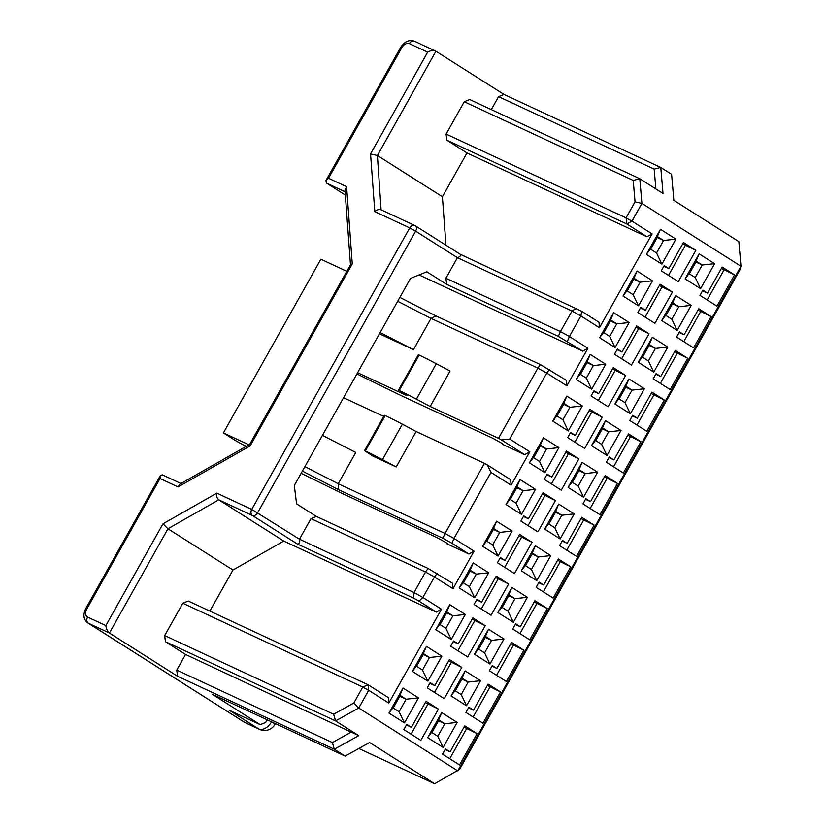 <?xml version="1.0" encoding="UTF-8"?>
<svg xmlns="http://www.w3.org/2000/svg" width="825" height="825" viewBox="0 0 825 825"><rect width="100%" height="100%" fill="white"/><g stroke="black" fill="none" stroke-linecap="round" stroke-linejoin="round"><path stroke-width="1.24" d="M491.308 109.601L498.578 96.659L654.184 169.115L660.784 167.444L663.022 193.473L639.808 178.747L641.933 203.404L631.981 221.131L652.101 233.898L599.445 327.731L580.872 315.944L569.394 336.517L587.916 348.274L566.857 385.801L546.779 373.065L509.695 439.034L529.815 451.801L511.098 485.162L490.978 472.395L453.987 538.426L474.055 551.162L452.997 588.699L434.476 576.943L422.895 597.455L441.468 609.232L436.322 612.098L283.769 541.066L218.769 499.826L252.512 515.532A4.795 3.083 -57.6 0 0 257.668 512.676L415.635 231.165L409.736 227.896A4.795 3.651 -65 0 1 414.851 225.514L381.098 209.797L377.407 155.502L435.92 51.243L504.013 94.452L660.784 167.444L671.612 174.322L673.85 200.351L738.849 241.591L740.974 266.248L739.942 269.827L459.669 769.261L434.6 783.75L358.854 748.481M635.054 201.857L626.072 217.862L631.981 221.131L626.835 223.987L646.944 236.754L466.981 152.955L446.861 140.188L446.108 134.062L464.248 101.733L469.683 99.526L639.808 178.747L633.208 180.407L635.054 201.857L641.933 203.404L740.974 266.248L457.793 770.88L358.751 708.036L335.558 720.906L358.772 735.632L334.3 749.224L345.139 756.102L369.61 742.51L434.6 783.75M272.064 722.081A11.983 0.763 29.3 0 1 275.014 724.36L275.416 723.638M441.468 609.232L388.812 703.075L368.692 690.308L358.751 708.036L353.812 703.034L333.64 714.233L335.558 720.906L165.433 641.685L185.553 654.452L358.772 735.632M427.659 737.622L441.705 712.594L457.174 722.411L443.138 747.44L427.659 737.622L431.599 732.342L438.622 719.833L441.705 712.594M420.863 740.376L403.848 729.578L406.766 724.36L411.407 727.31L426.04 701.24L438.415 709.098L420.863 740.376M459.556 764.93L442.53 754.122L445.459 748.914L450.099 751.853L464.722 725.794L477.108 733.652L459.556 764.93M403.012 688.05L418.492 697.868L404.446 722.886L388.967 713.068L403.012 688.05L399.929 695.289L406.117 699.208L418.492 697.868M465.939 712.418L468.858 707.211L473.498 710.15L488.132 684.09L500.507 691.938L482.955 723.226L465.939 712.418M506.364 681.512L489.338 670.715L492.267 665.507L496.908 668.446L511.531 642.386L523.916 650.234L506.364 681.512M529.763 639.808L512.737 629.011L515.666 623.793L520.307 626.742L534.94 600.683L547.315 608.53L529.763 639.808M558.339 558.968L570.725 566.827L553.173 598.104L536.147 587.307L539.076 582.089L543.716 585.038L558.339 558.968M576.572 556.401L559.546 545.603L562.475 540.385L567.115 543.335L581.749 517.265L594.124 525.123L576.572 556.401M599.971 514.697L582.955 503.9L585.874 498.682L590.525 501.631L605.148 475.561L617.523 483.419L599.971 514.697M623.38 472.993L606.354 462.196L609.283 456.978L613.924 459.927L628.547 433.857L640.932 441.715L623.38 472.993M646.779 431.289L629.764 420.492L632.682 415.274L637.323 418.223L651.956 392.153L664.331 400.012L646.779 431.289M670.189 389.586L653.163 378.788L656.092 373.57L660.732 376.52L675.355 350.45L687.741 358.308L670.189 389.586M693.588 347.882L676.562 337.074L679.491 331.867L684.131 334.816L698.765 308.746L711.14 316.604L693.588 347.882M465.104 670.89L480.583 680.708L466.537 705.736L451.069 695.918L465.104 670.89L462.021 678.129L468.208 682.058L480.583 680.708M426.422 646.346L441.891 656.164L427.855 681.182L412.376 671.364L426.422 646.346L423.328 653.575L429.526 657.504L441.891 656.164M488.513 629.186L503.982 639.004L489.947 664.032L474.468 654.215L488.513 629.186L485.42 636.426L491.618 640.355L503.982 639.004M449.821 604.643L465.3 614.46L451.254 639.478L435.775 629.661L449.821 604.643L446.738 611.872L452.925 615.801L465.3 614.46M511.912 587.482L527.392 597.3L513.346 622.328L497.867 612.501L511.912 587.482L508.829 594.722L515.017 598.651L527.392 597.3M473.22 562.939L488.699 572.756L474.653 597.774L459.185 587.957L473.22 562.939L470.137 570.168L476.324 574.097L488.699 572.756M535.312 545.779L550.791 555.596L536.745 580.625L521.276 570.797L535.312 545.779L532.228 553.018L538.416 556.947L550.791 555.596M496.629 521.225L512.098 531.053L498.063 556.071L482.584 546.253L496.629 521.225L493.546 528.464L499.733 532.393L512.098 531.053M558.721 504.075L574.2 513.893L560.154 538.911L544.675 529.093L558.721 504.075L555.637 511.314L561.825 515.243L574.2 513.893M520.028 479.521L535.507 489.349L521.462 514.367L505.993 504.549L520.028 479.521L516.945 486.76L523.132 490.689L535.507 489.349M582.12 462.371L597.599 472.189L583.553 497.207L568.085 487.389L582.12 462.371L579.037 469.611L585.224 473.529L597.599 472.189M543.438 437.817L558.907 447.635L544.871 472.663L529.392 462.846L543.438 437.817L540.344 445.057L546.542 448.986L558.907 447.635M605.529 420.668L620.998 430.485L606.963 455.503L591.484 445.686L605.529 420.668L602.436 427.907L608.633 431.826L620.998 430.485M566.837 396.113L582.316 405.931L568.27 430.959L552.791 421.142L566.837 396.113L563.753 403.353L569.941 407.282L582.316 405.931M628.928 378.964L644.408 388.781L630.362 413.799L614.893 403.982L628.928 378.964L625.845 386.193L632.033 390.122L644.408 388.781M590.246 354.41L605.715 364.227L591.68 389.256L576.201 379.438L590.246 354.41L587.153 361.649L593.35 365.578L605.715 364.227M652.338 337.26L667.807 347.077L653.771 372.096L638.292 362.278L652.338 337.26L649.244 344.489L655.442 348.418L667.807 347.077M613.645 312.706L629.124 322.523L615.079 347.552L599.6 337.734L613.645 312.706L610.562 319.945L616.749 323.874L629.124 322.523M675.737 295.546L691.216 305.374L677.17 330.392L661.691 320.574L675.737 295.546L672.653 302.785L678.841 306.714L691.216 305.374M637.044 271.002L652.523 280.82L638.478 305.848L623.009 296.02L637.044 271.002L633.961 278.242L640.148 282.171L652.523 280.82M654.906 323.328L637.88 312.531L640.808 307.312L645.449 310.262L660.072 284.202L672.458 292.05L654.906 323.328M631.496 365.032L614.47 354.234L617.399 349.027L622.04 351.966L636.673 325.906L649.048 333.754L631.496 365.032M608.097 406.746L591.071 395.938L594 390.73L598.641 393.669L613.264 367.61L625.649 375.457L608.097 406.746M584.688 448.449L567.672 437.642L570.591 432.434L575.231 435.373L589.865 409.313L602.24 417.172L584.688 448.449M561.289 490.153L544.263 479.346L547.192 474.138L551.832 477.077L566.455 451.017L578.841 458.875L561.289 490.153M537.879 531.857L520.864 521.049L523.782 515.842L528.433 518.781L543.056 492.721L555.431 500.579L537.879 531.857M519.657 534.425L532.032 542.283L514.48 573.561L497.454 562.753L500.383 557.545L505.024 560.495L519.657 534.425M491.081 615.264L474.055 604.457L476.984 599.249L481.625 602.198L496.248 576.128L508.633 583.987L491.081 615.264M467.672 656.968L450.646 646.171L453.575 640.953L458.215 643.902L472.849 617.832L485.224 625.69L467.672 656.968M444.273 698.672L427.247 687.875L430.176 682.657L434.816 685.606L449.439 659.536L461.825 667.394L444.273 698.672M716.997 306.178L699.971 295.371L702.9 290.163L707.541 293.112L722.164 267.042L734.549 274.9L716.997 306.178M699.136 253.842L714.615 263.67L700.569 288.688L685.101 278.871L699.136 253.842L696.053 261.082L702.24 265.011L714.615 263.67M660.454 229.298L675.923 239.116L661.887 264.144L646.408 254.317L660.454 229.298L657.37 236.538L663.558 240.467L675.923 239.116M678.305 281.624L661.279 270.827L664.208 265.609L668.848 268.558L683.482 242.498L695.857 250.346L678.305 281.624M345.355 195.051L326.473 183.078L345.108 191.751M160.452 475.448L85.81 608.468L86.893 608.85L160.029 478.521L160.452 475.448L162.35 474.839M86.893 608.85A7.188 4.63 -57.6 0 0 87.594 617.069L105.878 625.577C106.085 628.485 107.281 630.97 109.436 633.023L167.949 528.763L162.999 523.793L216.831 493.133L251.759 509.396L409.736 227.896L374.808 211.633L370.549 153.924L427.67 52.14L409.396 43.632A7.188 4.63 -57.6 0 0 401.662 47.922L328.525 178.252L346.593 186.656L352.275 263.917L250.161 445.882L178.087 486.925L179.943 484.089L249.727 444.345M283.769 541.066L232.949 570.003L209.88 611.098M165.433 641.685L164.68 635.559L182.82 603.23L188.255 601.023L368.218 684.822L388.338 697.589L388.812 703.075M654.184 169.115L655.885 188.946M599.445 327.731L598.971 322.255L581.687 311.283L580.872 315.944L572.014 311.035L560.443 331.557L558.339 336.363L582.759 351.13L587.916 348.274M560.464 331.567L569.374 336.507M569.394 336.517L567.383 341.375M558.339 336.363L446.655 284.357L426.824 271.776L410.52 278.396L294.319 485.461L296.588 503.858L316.408 516.44L428.103 568.446L452.523 583.213L452.997 588.699M474.055 551.162L468.909 554.029L446.407 543.551L446.696 543.036M490.978 472.395L487.41 464.96L510.623 479.686L511.098 485.162M529.815 451.801L524.669 454.668L502.167 444.19L502.456 443.675M399.857 297.392L435.961 315.934L540.416 364.578L566.383 380.325L566.857 385.801M582.759 351.13L419.09 274.921M549.45 369.579L546.779 373.065L537.859 368.125L498.496 438.302L501.456 439.931L509.695 439.034M501.456 439.931L524.669 454.668M487.41 464.96L484.461 463.32L445.036 533.466L453.967 538.416M453.987 538.426L451.976 543.283L468.909 554.029M437.147 573.458L434.476 576.943L425.545 571.993L414.037 592.546L422.895 597.455L419.028 601.126L436.322 612.098M646.944 236.754L652.101 233.898M466.981 152.955L442.406 196.742L445.974 245.221M468.507 707.829L473.498 710.15M487.389 685.4L500.507 691.938M489.968 687.029L473.148 716.997M491.917 666.126L496.908 668.446M510.799 643.696L523.916 650.234M513.367 645.325L496.557 675.293M515.316 624.422L520.307 626.742M534.198 601.992L547.315 608.53M536.776 603.622L519.956 633.59M557.607 560.288L570.725 566.827M560.175 561.918L543.355 591.886M538.725 582.718L543.716 585.038M562.124 541.014L567.115 543.335M581.006 518.585L594.124 525.123M583.584 520.214L566.765 550.182M585.533 499.311L590.525 501.631M604.416 476.881L617.523 483.419M606.983 478.51L590.164 508.478M608.933 457.597L613.924 459.927M627.815 435.177L640.932 441.715M630.382 436.807L613.573 466.775M632.332 415.893L637.323 418.223M651.214 393.473L664.331 400.012M653.792 395.103L636.972 425.071M655.741 374.189L660.732 376.52M674.623 351.759L687.741 358.308M677.191 353.399L660.382 383.357M679.14 332.485L684.131 334.816M698.022 310.056L711.14 316.604M700.6 311.695L683.781 341.653M461.577 678.913L468.208 682.058L461.185 694.567L466.537 705.736M461.185 694.567L454.998 690.638L451.069 695.918M454.998 690.638L462.021 678.129M422.885 654.369L429.526 657.504L422.503 670.024L427.855 681.182M422.503 670.024L416.305 666.095L412.376 671.364M416.305 666.095L423.328 653.575M484.976 637.209L491.618 640.355L484.595 652.864L489.947 664.032M484.595 652.864L478.407 648.935L474.468 654.215M478.407 648.935L485.42 636.426M446.294 612.666L452.925 615.801L445.902 628.32L451.254 639.478M445.902 628.32L439.715 624.391L435.775 629.661M439.715 624.391L446.738 611.872M508.386 595.506L515.017 598.651L507.994 611.16L513.346 622.328M507.994 611.16L501.806 607.231L497.867 612.501M501.806 607.231L508.829 594.722M469.693 570.962L476.324 574.097L469.312 586.606L474.653 597.774M469.312 586.606L463.114 582.687L459.185 587.957M463.114 582.687L470.137 570.168M531.785 553.802L538.416 556.947L531.403 569.456L536.745 580.625M531.403 569.456L525.205 565.527L521.276 570.797M525.205 565.527L532.228 553.018M493.103 529.258L499.733 532.393L492.711 544.902L498.063 556.071M492.711 544.902L486.523 540.973L482.584 546.253M486.523 540.973L493.546 528.464M555.194 512.098L561.825 515.243L554.802 527.752L560.154 538.911M554.802 527.752L548.615 523.823L544.675 529.093M548.615 523.823L555.637 511.314M516.502 487.554L523.132 490.689L516.11 503.198L521.462 514.367M516.11 503.198L509.922 499.269L505.993 504.549M509.922 499.269L516.945 486.76M578.593 470.394L585.224 473.529L578.201 486.049L583.553 497.207M578.201 486.049L572.014 482.12L568.085 487.389M572.014 482.12L579.037 469.611M539.911 445.851L546.542 448.986L539.519 461.495L544.871 472.663M539.519 461.495L533.332 457.566L529.392 462.846M533.332 457.566L540.344 445.057M602.002 428.691L608.633 431.826L601.611 444.345L606.963 455.503M601.611 444.345L595.423 440.416L591.484 445.686M595.423 440.416L602.436 427.907M563.31 404.137L569.941 407.282L562.918 419.791L568.27 430.959M562.918 419.791L556.731 415.862L552.791 421.142M556.731 415.862L563.753 403.353M625.402 386.987L632.033 390.122L625.01 402.641L630.362 413.799M625.01 402.641L618.822 398.712L614.893 403.982M618.822 398.712L625.845 386.193M586.709 362.433L593.35 365.578L586.327 378.087L591.68 389.256M586.327 378.087L580.13 374.158L576.201 379.438M580.13 374.158L587.153 361.649M648.801 345.283L655.442 348.418L648.419 360.927L653.771 372.096M648.419 360.927L642.232 357.008L638.292 362.278M642.232 357.008L649.244 344.489M610.118 320.729L616.749 323.874L609.727 336.383L615.079 347.552M609.727 336.383L603.539 332.454L599.6 337.734M603.539 332.454L610.562 319.945M672.21 303.579L678.841 306.714L671.818 319.223L677.17 330.392M671.818 319.223L665.631 315.305L661.691 320.574M665.631 315.305L672.653 302.785M633.518 279.025L640.148 282.171L633.136 294.68L638.478 305.848M633.136 294.68L626.938 290.751L623.009 296.02M626.938 290.751L633.961 278.242M640.458 307.942L645.449 310.262M659.34 285.512L672.458 292.05M661.908 287.141L645.088 317.109M617.048 349.645L622.04 351.966M635.931 327.216L649.048 333.754M638.509 328.845L621.689 358.813M593.649 391.349L598.641 393.669M612.532 368.919L625.649 375.457M615.099 370.549L598.29 400.517M570.24 433.053L575.231 435.373M589.122 410.623L602.24 417.172M591.7 412.252L574.881 442.221M546.841 474.757L551.832 477.077M565.723 452.327L578.841 458.875M568.291 453.956L551.482 483.924M523.442 516.46L528.433 518.781M542.314 494.031L555.431 500.579M544.892 495.67L528.072 525.628M518.915 535.734L532.032 542.283M521.482 537.374L504.673 567.332M500.032 558.164L505.024 560.495M476.633 599.868L481.625 602.198M495.516 577.438L508.633 583.987M498.083 579.078L481.264 609.036M453.224 641.572L458.215 643.902M472.106 619.152L485.224 625.69M474.684 620.782L457.865 650.75M429.825 683.275L434.816 685.606M448.707 660.856L461.825 667.394M451.275 662.485L434.466 692.453M702.549 290.782L707.541 293.112M721.432 268.352L734.549 274.9M723.999 269.992L707.18 299.949M695.609 261.876L702.24 265.011L695.227 277.52L700.569 288.688M695.227 277.52L689.03 273.591L685.101 278.871M689.03 273.591L696.053 261.082M656.927 237.322L663.558 240.467L656.535 252.976L661.887 264.144M656.535 252.976L650.347 249.047L646.408 254.317M650.347 249.047L657.37 236.538M663.857 266.238L668.848 268.558M682.739 243.808L695.857 250.346M685.307 245.438L668.498 275.406M326.473 183.068L325.937 180.562L328.525 178.252M350.491 264.794L344.994 190.276L346.593 186.656M249.686 444.407L350.584 264.629L352.275 263.917M249.789 444.304L250.161 445.882M232.949 570.003L167.949 528.763L218.769 499.826C216.923 498.259 216.274 496.031 216.831 493.133M252.512 515.532A4.795 3.651 -65 0 1 251.759 509.396L299.454 539.189L414.037 592.546L413.624 598.135L297.392 544.015L252.512 515.532M381.428 209.973C379.242 209.014 377.035 209.56 374.808 211.633M414.851 225.514A4.795 3.651 -65 0 1 415.171 225.689A4.795 3.083 -57.6 0 1 415.398 225.813A4.795 4.795 0 0 0 414.851 225.514M442.406 196.742L377.407 155.502L370.549 153.924M427.67 52.14C430.392 50.583 433.146 50.284 435.92 51.243L414.511 41.25A4.795 3.651 115 0 0 409.396 43.632M419.028 601.126L413.624 598.135M498.578 96.659L504.013 94.452M464.248 101.733L633.208 180.407M446.108 134.062L626.072 217.862L626.835 223.987L446.861 140.188M460.164 254.224L581.687 311.283M576.283 308.292L572.014 311.035L457.421 257.678L445.902 278.221L560.443 331.557M248.933 444.799L223.4 432.908L232.268 438.539A11.983 0.763 -150.7 0 0 245.829 446.15L246.221 446.335M301.146 473.292L342.922 493.793L437.126 537.653L445.985 542.572L448.037 544.118L446.407 543.551M451.976 543.283L442.932 538.271L338.487 489.637L302.383 471.085M416.13 431.506L396.237 466.95L373.034 456.153L364.495 450.698L384.388 415.253L385.213 415.542A45.53 2.918 29.3 0 1 402.373 424.194L416.13 431.506L484.461 463.32M343.561 397.712L383.738 416.419M498.496 438.302L430.176 406.478L416.419 399.176A45.53 2.918 -150.7 0 0 399.259 390.514L406.972 395.68L357.607 372.694M356.905 373.931L398.681 394.433L492.886 438.292L501.744 443.211L503.797 444.757L502.167 444.19M223.4 432.908L320.873 259.215L346.84 271.301M540.416 364.578L537.828 368.105L431.021 318.378L413.469 349.656L379.428 333.805M398.434 390.225L418.327 354.781L419.152 355.07A45.53 2.918 -150.7 0 1 436.312 363.722L450.068 371.033L430.176 406.478M322.451 435.332L355.781 452.451L338.229 483.728L445.036 533.466L442.932 538.271M428.103 568.446L425.525 571.983L310.973 518.647L299.454 539.189C299.98 542.324 299.3 543.933 297.392 544.015M461.887 679.109L455.307 690.834M423.194 654.565L416.615 666.28M485.286 637.405L478.706 649.131M446.593 612.862L440.024 624.577M508.695 595.702L502.116 607.427M470.002 571.158L463.423 582.873M532.094 553.998L525.515 565.723M493.402 529.444L486.822 541.169M555.493 512.294L548.914 524.019M516.811 487.74L510.232 499.465M578.903 470.59L572.323 482.316M540.21 446.036L533.631 457.762M602.302 428.887L595.722 440.612M563.619 404.332L557.04 416.058M625.711 387.183L619.132 398.898M587.018 362.629L580.439 374.354M649.11 345.479L642.531 357.194M610.417 320.925L603.848 332.65M672.519 303.765L665.94 315.49M633.827 279.221L627.248 290.947M695.918 262.061L689.339 273.787M657.226 237.517L650.647 249.243M446.655 284.357L445.902 278.221M310.973 518.647L316.408 516.44M460.247 254.286L460.051 254.162C461.175 255.482 460.298 256.647 457.421 257.678L415.635 231.165A4.795 3.083 -57.6 0 0 415.398 225.813L460.257 254.275M304.899 466.61L338.229 483.728L338.487 489.637M364.495 450.698L365.32 450.986A45.53 2.918 29.3 0 1 382.48 459.649L396.237 466.95M397.691 301.249L431.021 318.378L435.961 315.934M380.139 332.527L413.469 349.656M267.176 719.802L265.681 722.463L260.236 724.67L229.309 710.263L258.71 728.929A11.983 9.137 115 0 0 259.504 729.362L259.504 729.362A11.983 11.983 0 0 0 275.014 724.36M345.139 756.102L212.273 694.227L260.236 724.67M351.708 731.816L332.382 742.552L334.3 749.224L177.53 676.232L109.436 633.023L88.347 623.205L244.654 722.38L258.71 728.929A11.983 7.714 -57.6 0 0 271.559 721.834M182.82 603.23L362.783 687.029L368.218 684.822L368.692 690.308L362.783 687.029L353.812 703.034M399.486 696.073L406.117 699.208L399.094 711.727L404.446 722.886M399.094 711.727L392.906 707.798L388.967 713.068M392.906 707.798L399.929 695.289M445.108 749.533L450.099 751.853M463.99 727.103L477.108 733.652M466.558 728.733L449.749 758.701M406.416 724.979L411.407 727.31M425.298 702.56L438.415 709.098M427.876 704.189L411.056 734.157M438.622 719.833L444.809 723.762L457.174 722.411M438.178 720.617L444.809 723.762L437.786 736.271L443.138 747.44M437.786 736.271L431.599 732.342M87.594 617.069A4.795 3.651 115 0 0 88.347 623.205A11.983 7.714 122.4 0 1 87.78 622.896L244.087 722.071A11.983 7.714 -57.6 0 0 244.654 722.38A11.983 9.137 115 0 0 245.448 722.813L259.504 729.362M332.382 742.552L176.777 670.096L177.53 676.232M176.777 670.096L185.553 654.452M164.68 635.559L333.64 714.233M399.795 696.269L393.216 707.994M438.477 720.813L431.898 732.538M178.087 486.925L160.029 478.521M105.878 625.577L162.999 523.793M401.662 47.922L400.579 47.541L325.937 180.562M414.831 41.425A4.795 3.651 115 0 0 414.511 41.25C409.169 39.414 404.528 41.508 400.579 47.541M365.32 450.986L385.213 415.542M382.48 459.649L402.373 424.194M436.312 363.722L416.419 399.176M419.152 355.07L399.259 390.514M162.339 474.839L180.953 483.502M244.087 722.071A11.983 11.983 0 0 0 245.448 722.813M85.81 608.468C82.809 614.749 83.469 619.554 87.78 622.896"/></g></svg>

